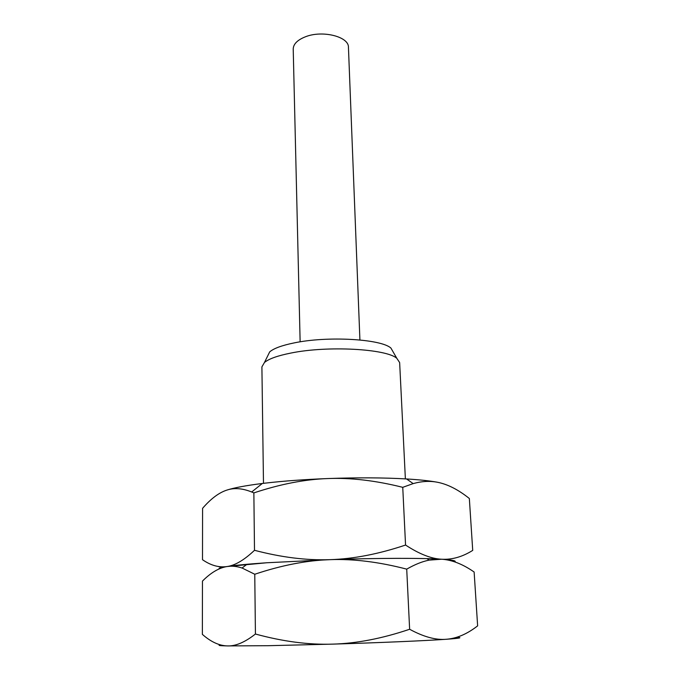 <?xml version="1.0" encoding="UTF-8"?>
<svg xmlns="http://www.w3.org/2000/svg" width="680" height="680" viewBox="0 0 680 680"><rect width="100%" height="100%" fill="white"/><g stroke="black" fill="none" stroke-linecap="round" stroke-linejoin="round"><path stroke-width="1.02" d="M263.483 483.344L261.902 366.885L264.452 362.491C268.846 358.827 277.67 355.683 290.921 353.056C327.445 345.525 386.325 348.78 396.822 358.326L399.644 362.559L405.374 478.881M267.325 356.677L269.697 351.875C273.785 348.389 281.894 345.414 294.024 342.933C327.411 335.852 381.046 338.971 390.923 348.067L393.592 352.707M300.135 341.844L293.216 49.087C293.344 44.14 297.304 40.078 305.125 36.907C322.175 29.861 349.052 36.592 348.44 47.345L359.916 339.966M456.696 637.296C463.199 637.644 459.697 638.308 446.199 639.277C426.164 640.704 379.907 642.711 332.622 644.13C308.686 644.912 282.948 641.538 255.425 634.024C244.902 642.303 235.552 646.263 227.4 645.915C219.173 645.702 210.826 641.852 202.368 634.363L202.462 581.094C210.817 572.679 219.011 567.825 227.06 566.534C231.812 565.785 236.81 566.279 242.072 568.021L254.762 574.251C281.622 565.25 306.74 560.388 330.115 559.657C353.473 558.773 379.006 561.935 406.716 569.135C414.945 564.434 422.425 561.433 429.165 560.125L441.617 559.223C451.996 559.895 462.833 564.154 474.13 572.016L477.632 625.855C467.211 634.024 456.731 638.494 446.199 639.277C435.769 640.186 423.58 636.854 409.632 629.263C382.228 638.52 356.558 643.476 332.622 644.13L267.928 645.702L227.4 645.915C219.623 645.754 217.303 645.413 220.439 644.904M437.206 482.213C429.683 480.819 419.466 479.731 406.555 478.95C383.554 477.623 357.263 477.496 327.7 478.558C350.591 477.606 375.606 480.531 402.747 487.331L413.176 483.599C421.651 481.244 429.666 480.777 437.206 482.213C447.465 484.143 458.175 489.575 469.344 498.5L472.719 550.392C462.392 556.877 452.021 559.818 441.617 559.223C452.166 559.904 456.586 560.813 454.886 561.935C456.586 560.813 452.166 559.904 441.617 559.223L426.929 558.629C401.633 558.034 369.359 558.373 330.115 559.657L266.764 562.76L227.06 566.534C221.34 567.443 218.637 568.267 218.943 568.998C218.637 568.267 221.34 567.443 227.06 566.534C218.994 567.749 210.808 565.462 202.495 559.7L202.581 508.325C210.792 498.797 218.841 492.737 226.729 490.144C234.056 487.628 242.377 488.24 251.694 491.988L253.861 492.906C280.177 484.143 304.793 479.366 327.7 478.558C304.64 479.46 283.951 480.973 265.633 483.089L262.319 483.48C245.99 485.52 234.132 487.738 226.729 490.144M254.762 574.251L255.425 634.024M406.716 569.135L409.632 629.263M330.115 559.657L266.764 562.76C248.387 564.017 235.152 565.275 227.06 566.534C235.05 565.471 244.197 560.057 254.499 550.298C281.46 557.387 306.663 560.507 330.115 559.657C353.558 558.917 378.7 554.047 405.552 545.045C419.279 554.038 431.307 558.764 441.617 559.223C421.812 557.948 376.414 558.05 330.115 559.657M218.288 566.508L221.544 567.604M253.861 492.906L254.499 550.298M402.747 487.331L405.552 545.045M390.923 348.067L396.822 358.326M269.697 351.875L264.452 362.491M246.984 564.289L242.072 568.021M426.929 558.629L429.165 560.125M262.319 483.48L251.694 491.988M406.555 478.95L413.176 483.599"/></g></svg>
